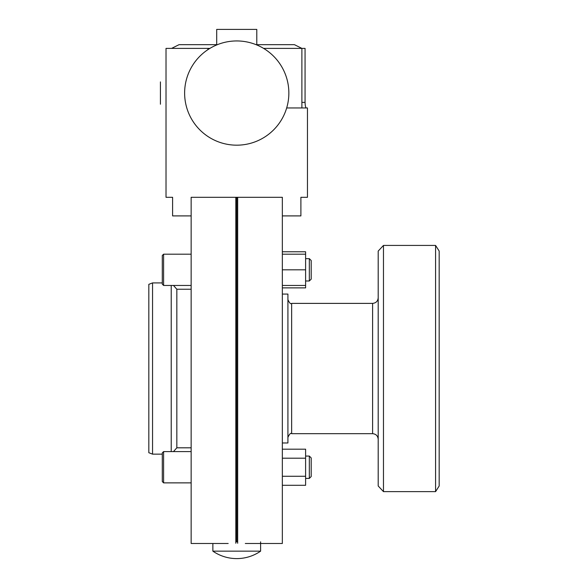<?xml version="1.0" encoding="UTF-8"?>
<svg xmlns="http://www.w3.org/2000/svg" width="588" height="588" viewBox="0 0 588 588"><rect width="100%" height="100%" fill="white"/><g stroke="black" fill="none" stroke-linecap="round" stroke-linejoin="round"><path stroke-width="0.88" d="M171.6 197.296L172.593 197.296L172.593 215.906L191.144 215.906M286.687 107.957L307.465 107.957L307.465 197.296L300.894 197.296L301.887 197.296L300.894 197.296L300.894 215.906L282.343 215.906M228.181 543.481L191.144 543.481L191.144 197.296L282.343 197.296L282.343 543.481L245.306 543.481M301.887 102.371L305.062 102.371L305.062 48.392L263.586 48.392M305.062 102.371C305.187 105.759 305.598 107.626 306.289 107.957M172.593 197.296L166.014 197.296L166.014 48.392L209.901 48.392M207.976 49.612L207.976 48.392M309.332 258.654L311.192 260.513L311.192 279.131L309.332 280.99L309.332 258.654L305.606 258.654M309.332 456.067L311.192 457.927L311.192 476.545L309.332 478.404L309.332 456.067L305.606 456.067M162.288 269.819L162.288 255.486L163.596 254.185L163.596 285.452L162.288 284.151L162.288 269.819M162.288 467.232L162.288 452.907L163.596 451.599L163.596 482.873L162.288 481.565L162.288 467.232M235.81 543.275L235.81 197.296M237.67 543.275L237.67 197.296M282.343 442.977L287.922 442.977L287.922 294.081L282.343 294.081M235.81 541.849L236.744 541.849L236.744 197.296L282.343 197.296M282.343 287.877L305.606 287.877L305.606 285.452L282.343 285.452M282.343 251.767L305.606 251.767L305.606 285.452M282.343 449.181L305.606 449.181L305.606 485.291L282.343 485.291M282.343 458.206L305.606 458.206M282.343 476.265L305.606 476.265M282.343 269.819L305.606 269.819M282.343 254.185L305.606 254.185M236.744 145.177A52.112 52.112 0 0 0 288.855 93.066A52.112 52.112 0 0 0 236.744 40.947A52.112 52.112 0 0 0 184.625 93.066A52.112 52.112 0 0 0 236.744 145.177M439.177 251.076L439.177 485.982L435.583 491.634L435.583 245.424L439.177 251.076M383.472 491.634L378.194 485.982L378.194 251.076L383.472 245.424L383.472 491.634L435.583 491.634M160.428 81.901L160.428 104.23M256.081 44.673L294.441 44.673L301.887 48.392L301.887 107.957M216.7 44.673L216.7 29.4L256.787 29.4L256.787 44.673M260.609 551.154A41.983 41.983 0 0 1 212.871 551.154L260.609 551.154L260.609 541.849M236.744 541.849L237.67 541.849M171.6 48.392L179.046 44.673L217.398 44.673M191.144 289.237L176.834 289.237L176.834 447.813L173.475 451.599M171.218 285.452L171.218 451.599M152.549 454.142L148.823 452.716L148.823 284.342L152.549 282.909L152.549 454.142L162.288 454.142M372.608 433.672L291.648 433.672L291.648 303.386L372.608 303.386L372.608 433.672C376.004 434.003 377.863 435.862 378.194 439.258M191.144 254.185L163.596 254.185L162.288 255.486M191.144 451.599L163.596 451.599M291.648 433.672C290.744 432.724 289.502 433.966 287.922 437.391M291.648 303.386C290.744 304.334 289.502 303.092 287.922 299.659M372.608 303.386C376.004 303.055 377.863 301.196 378.194 297.8M163.596 285.452L191.144 285.452L173.475 285.452L176.834 289.237M163.596 482.873L191.144 482.873L163.596 482.873L162.288 481.565M309.332 280.99L305.606 280.99L309.332 280.99L311.192 279.131M309.332 478.404L305.606 478.404L309.332 478.404L311.192 476.545M383.472 245.424L435.583 245.424M212.871 551.154L212.871 543.481M152.549 282.909L162.288 282.909M176.834 447.813L191.144 447.813"/></g></svg>
